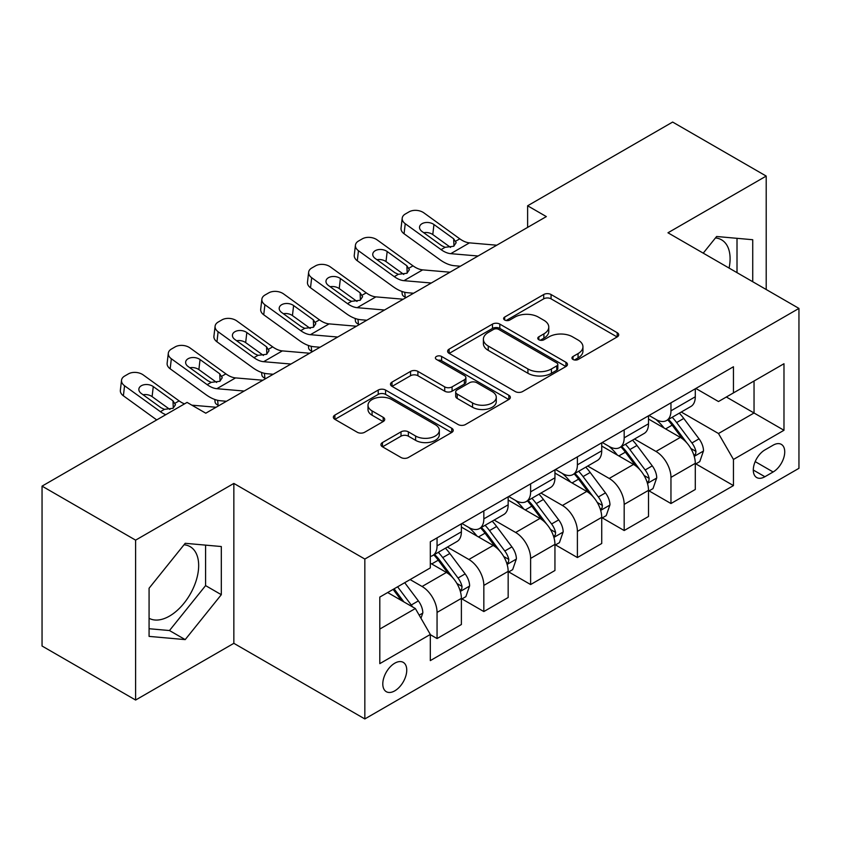 <?xml version="1.0" encoding="UTF-8"?>
<svg xmlns="http://www.w3.org/2000/svg" width="841" height="841" viewBox="0 0 841 841"><rect width="100%" height="100%" fill="white"/><g stroke="black" fill="none" stroke-linecap="round" stroke-linejoin="round"><path stroke-width="1.26" d="M573.015 359.464A3.637 2.103 0 0 0 578.156 359.464L617.189 336.936A5.193 2.996 0 0 0 618.713 334.813A5.193 2.996 0 0 0 617.189 332.689L551.065 294.518A5.193 2.996 0 0 0 543.717 294.518L504.684 317.057A3.637 2.103 0 0 0 503.622 318.539A3.637 2.103 0 0 0 504.684 320.022A3.637 2.103 0 0 0 509.835 320.022L514.881 317.11A16.62 9.598 0 0 1 538.398 317.11L543.906 320.284A16.62 9.598 0 0 1 548.774 327.075A16.62 9.598 0 0 1 543.906 333.856L538.85 336.778A3.637 2.103 0 0 0 537.788 338.261A3.637 2.103 0 0 0 538.85 339.743A3.637 2.103 0 0 0 543.99 339.743L549.047 336.831A16.62 9.598 0 0 1 572.553 336.831L578.061 340.006A16.62 9.598 0 0 1 582.939 346.797A16.62 9.598 0 0 1 578.061 353.588L573.015 356.5A3.637 2.103 0 0 0 571.954 357.982A3.637 2.103 0 0 0 573.015 359.464L573.015 356.5M149.078 618.272A41.283 23.832 120 0 0 169.483 616.096A41.283 23.832 120 0 0 196.447 579.712A41.283 23.832 120 0 0 190.119 546.639A41.283 23.832 120 0 0 184.021 544.768M394.776 690.85A16.936 9.777 120 0 0 405.835 675.933A16.936 9.777 120 0 0 403.238 662.361A16.936 9.777 120 0 0 394.776 663.192A16.936 9.777 120 0 0 383.706 678.119A16.936 9.777 120 0 0 386.303 691.691A16.936 9.777 120 0 0 394.776 690.85M715.449 237.95A41.283 23.832 -60 0 1 721.536 239.822A41.283 23.832 -60 0 1 729.084 268.079M382.455 442.555A5.193 2.996 0 0 0 380.931 444.668A5.193 2.996 0 0 0 382.455 446.792L401.01 457.504A5.193 2.996 0 0 0 408.358 457.504L451.701 432.474A5.193 2.996 0 0 0 453.225 430.361A5.193 2.996 0 0 0 451.701 428.237L385.577 390.066A5.193 2.996 0 0 0 378.229 390.066L334.886 415.086A5.193 2.996 0 0 0 333.362 417.21A5.193 2.996 0 0 0 334.886 419.333L357.288 432.263A5.193 2.996 0 0 0 364.637 432.263L383.191 421.551A5.193 2.996 0 0 0 384.715 419.438A5.193 2.996 0 0 0 383.191 417.315L372.079 410.902A13.898 8.021 0 0 1 368.011 405.225A13.898 8.021 0 0 1 376.589 397.814A13.898 8.021 0 0 1 391.727 399.549L435.26 424.684A13.898 8.021 0 0 1 439.328 430.361A13.898 8.021 0 0 1 430.75 437.772A13.898 8.021 0 0 1 415.612 436.027L408.358 431.843A5.193 2.996 0 0 0 401.01 431.843L382.455 442.555L382.455 446.792M233.851 483.428L135.611 540.143L42.05 486.13L42.05 646.014L135.611 700.038L233.851 643.323L364.836 718.939L364.836 559.055L233.851 483.428L233.851 643.323M766.204 289.514L766.204 176.074L667.964 232.789L798.95 308.416L364.836 559.055M766.204 176.074L672.642 122.061L527.622 205.782L527.622 227.385M42.05 486.13L187.07 402.408L205.782 413.204L546.335 216.589L527.622 205.782M515.249 391.549A5.193 2.996 0 0 0 522.597 391.549L565.94 366.518A5.193 2.996 0 0 0 567.465 364.395A5.193 2.996 0 0 0 565.94 362.282L499.817 324.1A5.193 2.996 0 0 0 492.479 324.1L449.126 349.131A5.193 2.996 0 0 0 447.612 351.254A5.193 2.996 0 0 0 449.126 353.367L515.249 391.549M437.909 360.253A3.637 2.103 0 0 1 441.599 360.768L441.599 356.447L508.826 395.259A5.193 2.996 0 0 1 510.34 397.383A5.193 2.996 0 0 1 508.826 399.496L465.472 424.526A5.193 2.996 0 0 1 458.124 424.526L392.011 386.355L392.011 382.108A5.193 2.996 0 0 0 390.487 384.232A5.193 2.996 0 0 0 392.011 386.355M392.011 382.108L410.555 371.396A5.193 2.996 0 0 1 417.903 371.396L444.721 386.881A5.193 2.996 0 0 0 452.069 386.881L464.369 379.775A5.193 2.996 0 0 0 465.893 377.651A5.193 2.996 0 0 0 464.369 375.538L436.458 359.412A3.637 2.103 0 0 1 435.386 357.93A3.637 2.103 0 0 1 437.635 355.995A3.637 2.103 0 0 1 441.599 356.447M773.131 445.183L764.889 449.935A16.41 9.472 120 0 0 754.177 464.4A16.41 9.472 120 0 0 756.69 477.541A16.41 9.472 120 0 0 764.889 476.731L773.131 471.98A16.41 9.472 120 0 0 783.844 457.525A16.41 9.472 120 0 0 781.331 444.374A16.41 9.472 120 0 0 773.131 445.183M364.836 718.939L798.95 468.311L798.95 308.416M695.843 388.468L718.487 401.535L733.457 392.894L733.457 366.75L430.319 541.762L430.319 567.906L379.806 597.078L379.806 663.633L430.319 634.461L430.319 660.606L733.457 485.593L733.457 459.449L718.487 433.514L681.273 412.037M733.457 392.894L783.98 363.733L783.98 430.277L733.457 459.449M135.611 540.143L135.611 700.038M726.351 397.005L754.041 412.994L754.041 381.015L783.98 363.733M718.487 433.514L754.041 412.994L783.98 430.277M379.806 629.057L415.359 608.527L387.659 592.537M430.319 634.671L437.057 638.561L437.057 612.416A21.172 12.226 -120 0 0 422.087 586.492L410.114 579.575M437.057 638.561L461.383 624.516L461.383 598.372A21.172 12.226 -120 0 0 446.413 572.448L430.319 563.155M461.951 598.918L483.838 611.554L483.838 585.41A21.172 12.226 -120 0 0 468.868 559.486L447.38 547.071M483.838 611.554L508.164 597.509L508.164 571.365A21.172 12.226 -120 0 0 493.194 545.441L461.383 527.076M508.731 571.912L530.618 584.548L530.618 558.403A21.172 12.226 -120 0 0 515.649 532.479L494.161 520.064M530.618 584.548L554.944 570.503L554.944 544.358A21.172 12.226 -120 0 0 539.975 518.434L508.164 500.069M555.512 544.905L577.399 557.541L577.399 531.396A21.172 12.226 -120 0 0 562.429 505.473L540.942 493.057M577.399 557.541L601.725 543.496L601.725 517.352A21.172 12.226 -120 0 0 586.755 491.428L554.944 473.062M602.282 517.888L624.18 530.534L624.18 504.39A21.172 12.226 -120 0 0 609.21 478.455L587.712 466.051M624.18 530.534L648.506 516.49L648.506 490.345A21.172 12.226 -120 0 0 633.536 464.411L601.725 446.045M649.063 490.881L670.96 503.528L670.96 477.383A21.172 12.226 -120 0 0 655.991 451.449L634.492 439.044M670.96 503.528L695.286 489.483L695.286 463.338A21.172 12.226 -120 0 0 680.316 437.404L648.506 419.039M649.063 415.475L655.991 419.47A21.172 12.226 -120 0 0 666.577 420.521A21.172 12.226 -120 0 0 670.96 410.829L670.96 402.839M602.282 442.482L609.21 446.476A21.172 12.226 -120 0 0 619.796 447.528A21.172 12.226 -120 0 0 624.18 437.835L624.18 429.846M555.502 469.488L562.429 473.494A21.172 12.226 -120 0 0 573.015 474.534A21.172 12.226 -120 0 0 577.399 464.842L577.399 456.852M508.731 496.505L515.649 500.5A21.172 12.226 -120 0 0 526.235 501.551A21.172 12.226 -120 0 0 530.618 491.859L530.618 483.859M461.951 523.512L468.868 527.507A21.172 12.226 -120 0 0 479.454 528.558A21.172 12.226 -120 0 0 483.838 518.865L483.838 510.865M695.843 463.875L733.457 485.593M666.577 420.521L690.903 406.476A21.172 12.226 -120 0 0 695.286 396.784L695.286 388.794M619.796 447.528L644.122 433.483A21.172 12.226 -120 0 0 648.506 423.79L648.506 415.801M573.015 474.534L597.341 460.49A21.172 12.226 -120 0 0 601.725 450.808L601.725 442.808M526.235 501.551L550.561 487.507A21.172 12.226 -120 0 0 554.944 477.814L554.944 469.814M479.454 528.558L503.78 514.513A21.172 12.226 -120 0 0 508.164 504.821L508.164 496.821M430.319 556.416A21.172 12.226 -120 0 0 432.673 555.565L456.999 541.52A21.172 12.226 -120 0 0 461.383 531.827L461.383 523.827M432.673 555.565A21.172 12.226 -120 0 0 437.057 545.872L437.057 537.872M415.359 608.527L430.319 634.461M752.727 281.735L752.727 239.727L716.616 236.5L703.234 253.152M149.078 636.385L185.199 639.612L221.309 594.692L221.309 546.534L185.199 543.307L149.078 588.237L149.078 636.385M737.01 272.652L737.01 238.318M149.078 628.721L169.483 630.54L205.593 585.609L205.593 545.136M205.593 585.609L221.309 594.692M169.483 630.54L185.199 639.612M574.466 359.98L578.061 357.909A16.62 9.598 0 0 0 582.939 351.118L582.939 346.797M548.774 327.075L548.774 331.396A16.62 9.598 0 0 1 543.906 338.177L540.3 340.258M617.115 336.978L551.065 298.839A5.193 2.996 0 0 0 543.717 298.839L506.145 320.537M565.877 366.56L499.817 328.421A5.193 2.996 0 0 0 492.479 328.421L449.199 353.409M556.763 365.888A3.637 2.103 0 0 0 557.825 364.395A3.637 2.103 0 0 0 556.763 362.913L498.724 329.409A3.637 2.103 0 0 0 493.572 329.409L488.253 332.479A16.62 9.598 0 0 0 483.386 339.27A16.62 9.598 0 0 0 488.253 346.05L527.927 368.957A16.62 9.598 0 0 0 551.433 368.957L556.763 365.888L556.763 370.208A3.637 2.103 0 0 0 557.825 368.726L557.825 364.395M483.386 339.27L483.386 343.591A16.62 9.598 0 0 0 488.253 350.371L488.253 346.05M556.763 370.208L551.433 373.278A16.62 9.598 0 0 1 527.927 373.278L488.253 350.371M392.074 386.387L410.555 375.717L410.555 371.396M465.893 377.651L465.893 381.972A5.193 2.996 0 0 1 464.369 384.095L452.069 391.202A5.193 2.996 0 0 1 444.721 391.202L417.903 375.717A5.193 2.996 0 0 0 410.555 375.717M441.599 360.768L508.752 399.538M472.547 402.944A13.898 8.021 0 0 0 487.696 404.689A13.898 8.021 0 0 0 496.274 397.278A13.898 8.021 0 0 0 492.195 391.601L476.858 382.75A5.193 2.996 0 0 0 469.52 382.75L457.21 389.846A5.193 2.996 0 0 0 455.685 391.969A5.193 2.996 0 0 0 457.21 394.093L472.547 402.944L472.547 407.265A13.898 8.021 0 0 0 487.696 409.01A13.898 8.021 0 0 0 496.274 401.599L496.274 397.278M455.685 391.969L455.685 396.29A5.193 2.996 0 0 0 457.21 398.413L457.21 394.093M472.547 407.265L457.21 398.413M439.328 430.361L439.328 434.681A13.898 8.021 0 0 1 430.75 442.093A13.898 8.021 0 0 1 415.612 440.348L408.358 436.164A5.193 2.996 0 0 0 401.01 436.164L382.529 446.834M368.011 405.225L368.011 409.546A13.898 8.021 0 0 0 372.079 415.223L372.079 410.902M383.118 421.593L372.079 415.223M451.628 432.516L385.577 394.387A5.193 2.996 0 0 0 378.229 394.387L334.949 419.365M695.286 464.2L699.775 461.604L703.518 450.808A14.024 8.095 -120 0 0 699.039 438.855L683.754 418.45A40.484 23.38 -120 0 0 679.328 413.152M664.127 428.058A40.484 23.38 -120 0 0 655.833 419.386M406.108 297.546L405.236 297.178A10.586 5.298 174.1 0 1 402.198 293.94L401.935 291.449M694.004 455.612L695.644 453.846L695.949 451.396A14.024 8.095 -120 0 0 691.933 442.965L676.637 422.55A40.484 23.38 -120 0 0 672.222 417.262M668.458 419.438A33.608 19.406 60 0 1 673.967 425.714L686.908 442.986M667.733 419.859A40.484 23.38 60 0 1 672.148 425.147L682.314 438.718M478.066 256L450.755 253.667A26.46 15.275 60 0 1 441.073 249.63L405.236 223.717L404.069 233.756A10.586 6.833 -173.3 0 1 401.041 228.205L402.208 218.166A10.586 6.833 6.7 0 0 405.236 223.717M460.353 266.229L454.413 265.724A39.695 22.917 60 0 1 439.906 259.68L404.069 233.756M496.779 245.204L469.467 242.86A26.46 15.275 60 0 1 459.785 238.833L423.948 212.91A10.586 6.833 6.7 0 0 409.041 211.858L405.299 214.024A10.586 6.833 6.7 0 0 402.208 218.166M453.961 246.098L453.656 238.781L456.169 242.681L453.688 246.255L445.11 247.307L441.683 245.698L421.972 231.443A8.473 5.466 -173.3 0 1 419.554 226.996A8.473 5.466 -173.3 0 1 422.024 223.685A8.473 5.466 -173.3 0 1 433.956 224.526L432.779 234.565L450.566 247.422M432.779 234.565A8.473 5.466 6.7 0 0 423.727 232.705M453.656 238.781L433.956 224.526M648.506 491.207L652.994 488.61L656.737 477.814A14.024 8.095 -120 0 0 652.259 465.872L636.973 445.457A40.484 23.38 -120 0 0 632.548 440.169M617.347 455.065A40.484 23.38 -120 0 0 609.052 446.392M359.328 324.552L358.466 324.184A10.586 5.298 174.1 0 1 355.417 320.947L355.165 318.455M647.223 482.618L648.863 480.852L649.168 478.413A14.024 8.095 -120 0 0 645.152 469.972L629.856 449.557A40.484 23.38 -120 0 0 625.441 444.269M621.678 446.445A33.608 19.406 60 0 1 627.186 452.721L640.127 469.993M620.952 446.865A40.484 23.38 60 0 1 625.368 452.153L635.533 465.725M601.725 518.214L606.214 515.628L609.956 504.821A14.024 8.095 -120 0 0 605.478 492.879L590.193 472.463A40.484 23.38 -120 0 0 585.778 467.175M570.566 482.072A40.484 23.38 -120 0 0 562.272 473.399M312.547 351.559L311.685 351.191A10.586 5.298 174.1 0 1 308.636 347.953L308.384 345.462M600.453 509.625L602.082 507.869L602.387 505.42A14.024 8.095 -120 0 0 598.372 496.978L583.076 476.574A40.484 23.38 -120 0 0 578.661 471.275M574.897 473.451A33.608 19.406 60 0 1 580.416 479.727L593.347 496.999M574.172 473.872A40.484 23.38 60 0 1 578.587 479.16L588.753 492.731M554.944 545.22L559.433 542.634L563.176 531.827A14.024 8.095 -120 0 0 558.697 519.885L543.412 499.47A40.484 23.38 -120 0 0 538.997 494.182M523.785 509.089A40.484 23.38 -120 0 0 515.491 500.406M265.767 378.576L264.904 378.198A10.586 5.298 174.1 0 1 261.856 374.96L261.604 372.468M553.672 536.632L555.302 534.876L555.607 532.427A14.024 8.095 -120 0 0 551.591 523.985L536.295 503.58A40.484 23.38 -120 0 0 531.88 498.282M528.116 500.458A33.608 19.406 60 0 1 533.636 506.734L546.576 524.006M527.391 500.879A40.484 23.38 60 0 1 531.806 506.166L541.972 519.738M431.286 283.007L403.974 280.673A26.46 15.275 60 0 1 394.292 276.647L358.466 250.723L357.288 260.763A10.586 6.833 -173.3 0 1 354.261 255.212L355.428 245.173A10.586 6.833 6.7 0 0 358.466 250.723M413.572 293.236L407.643 292.731A39.695 22.917 60 0 1 393.125 286.686L357.288 260.763M449.998 272.211L422.687 269.866A26.46 15.275 60 0 1 413.005 265.84L377.178 239.916A10.586 6.833 6.7 0 0 362.261 238.876L358.518 241.031A10.586 6.833 6.7 0 0 355.428 245.173M407.181 273.104L406.886 265.788L409.388 269.688L406.907 273.262L398.329 274.313L394.902 272.705L375.191 258.45A8.473 5.466 -173.3 0 1 372.773 254.003A8.473 5.466 -173.3 0 1 375.244 250.692A8.473 5.466 -173.3 0 1 387.175 251.533L385.998 261.572L403.785 274.439M385.998 261.572A8.473 5.466 6.7 0 0 376.947 259.711M406.886 265.788L387.175 251.533M384.505 310.024L357.194 307.68A26.46 15.275 60 0 1 347.512 303.654L311.685 277.73L310.508 287.769A10.586 6.833 -173.3 0 1 307.48 282.229L308.647 272.179A10.586 6.833 6.7 0 0 311.685 277.73M366.792 320.242L360.863 319.738A39.695 22.917 60 0 1 346.345 313.693L310.508 287.769M403.217 299.217L375.906 296.873A26.46 15.275 60 0 1 366.224 292.847L330.397 266.933A10.586 6.833 6.7 0 0 315.48 265.882L311.738 268.037A10.586 6.833 6.7 0 0 308.647 272.179M360.4 300.111L360.106 292.794L362.608 296.705L360.137 300.279L351.549 301.32L348.121 299.711L328.41 285.456A8.473 5.466 -173.3 0 1 325.993 281.02A8.473 5.466 -173.3 0 1 328.463 277.698A8.473 5.466 -173.3 0 1 340.395 278.539L339.217 288.579L357.005 301.446M339.217 288.579A8.473 5.466 6.7 0 0 330.166 286.718M360.106 292.794L340.395 278.539M337.725 337.031L310.413 334.686A26.46 15.275 60 0 1 300.742 330.66L264.904 304.736L263.727 314.786A10.586 6.833 -173.3 0 1 260.699 309.236L261.877 299.196A10.586 6.833 6.7 0 0 264.904 304.736M320.022 347.249L314.082 346.744A39.695 22.917 60 0 1 299.564 340.7L263.727 314.786M356.437 326.224L329.125 323.88A26.46 15.275 60 0 1 319.454 319.853L283.617 293.94A10.586 6.833 6.7 0 0 268.7 292.889L264.957 295.044A10.586 6.833 6.7 0 0 261.877 299.196M313.619 327.117L313.325 319.801L315.827 323.711L313.357 327.286L304.768 328.326L301.341 326.718L281.64 312.463A8.473 5.466 -173.3 0 1 279.212 308.027A8.473 5.466 -173.3 0 1 281.682 304.705A8.473 5.466 -173.3 0 1 293.614 305.546L292.437 315.585L310.224 328.453M292.437 315.585A8.473 5.466 6.7 0 0 283.385 313.725M313.325 319.801L293.614 305.546M508.164 572.237L512.653 569.641L516.395 558.834A14.024 8.095 -120 0 0 511.917 546.892L496.632 526.477A40.484 23.38 -120 0 0 492.216 521.189M477.005 536.095A40.484 23.38 -120 0 0 468.721 527.412M218.986 405.583L218.124 405.204A10.586 5.298 174.1 0 1 215.075 401.966L214.823 399.475M506.892 563.638L508.521 561.883L508.826 559.433A14.024 8.095 -120 0 0 504.81 551.002L489.515 530.587A40.484 23.38 -120 0 0 485.099 525.299M481.336 527.465A33.608 19.406 60 0 1 486.855 533.741L499.796 551.013M480.61 527.885A40.484 23.38 60 0 1 485.026 533.183L495.191 546.745M290.944 364.037L263.632 361.693A26.46 15.275 60 0 1 253.961 357.667L218.124 331.753L216.946 341.793A10.586 6.833 -173.3 0 1 213.919 336.242L215.096 326.203A10.586 6.833 6.7 0 0 218.124 331.753M273.241 374.266L267.301 373.751A39.695 22.917 60 0 1 252.784 367.706L216.946 341.793M309.656 353.231L282.345 350.897A26.46 15.275 60 0 1 272.673 346.86L236.836 320.947A10.586 6.833 6.7 0 0 221.919 319.895L218.176 322.061A10.586 6.833 6.7 0 0 215.096 326.203M266.839 354.124L266.544 346.807L269.046 350.718L266.576 354.292L257.987 355.344L254.571 353.725L234.86 339.47A8.473 5.466 -173.3 0 1 232.431 335.033A8.473 5.466 -173.3 0 1 234.902 331.722A8.473 5.466 -173.3 0 1 246.834 332.552L245.656 342.602L263.443 355.459M245.656 342.602A8.473 5.466 6.7 0 0 236.605 340.742M266.544 346.807L246.834 332.552M461.383 599.244L465.872 596.647L469.614 585.841A14.024 8.095 -120 0 0 465.147 573.898L449.851 553.494A40.484 23.38 -120 0 0 445.436 548.195M460.111 590.655L461.741 588.889L462.045 586.44A14.024 8.095 -120 0 0 458.03 578.009L442.744 557.594A40.484 23.38 -120 0 0 438.319 552.306M434.555 554.482A33.608 19.406 60 0 1 440.074 560.747L453.015 578.019M433.83 554.892A40.484 23.38 60 0 1 438.245 560.19L448.411 573.762M420.973 618.251L422.834 612.847A14.024 8.095 -120 0 0 418.366 600.905L404.721 582.697M412.532 606.897A14.024 8.095 -120 0 0 411.249 605.015L397.604 586.797M394.093 588.826L403.901 601.914M393.115 589.394L401.43 600.495M244.163 391.044L216.852 388.7A26.46 15.275 60 0 1 207.18 384.673L171.343 358.76L170.166 368.8A10.586 6.833 -173.3 0 1 167.138 363.249L168.316 353.209A10.586 6.833 6.7 0 0 171.343 358.76M226.46 401.273L220.521 400.758A39.695 22.917 60 0 1 206.003 394.713L170.166 368.8M262.876 380.237L235.564 377.903A26.46 15.275 60 0 1 225.893 373.867L190.055 347.953A10.586 6.833 6.7 0 0 175.138 346.902L171.396 349.068A10.586 6.833 6.7 0 0 168.316 353.209M220.069 381.131L219.764 373.825L222.266 377.725L219.795 381.299L211.207 382.35L207.79 380.731L188.079 366.476A8.473 5.466 -173.3 0 1 185.651 362.04A8.473 5.466 -173.3 0 1 188.121 358.729A8.473 5.466 -173.3 0 1 200.053 359.57L198.875 369.609L216.663 382.466M198.875 369.609A8.473 5.466 6.7 0 0 189.824 367.748M219.764 373.825L200.053 359.57M165.803 414.687A26.46 15.275 60 0 1 160.4 411.68L124.563 385.767L123.385 395.806A10.586 6.833 -173.3 0 1 120.358 390.256L121.535 380.216A10.586 6.833 6.7 0 0 124.563 385.767M156.731 419.922L123.385 395.806M184.515 403.88A26.46 15.275 60 0 1 179.112 400.884L143.275 374.96A10.586 6.833 6.7 0 0 128.358 373.909L124.615 376.074A10.586 6.833 6.7 0 0 121.535 380.216M216.095 407.254L191.864 405.173M173.288 408.148L172.983 400.831L175.485 404.731L173.015 408.305L164.426 409.357L161.009 407.738L141.299 393.483A8.473 5.466 -173.3 0 1 138.87 389.047A8.473 5.466 -173.3 0 1 141.341 385.735A8.473 5.466 -173.3 0 1 153.272 386.576L152.095 396.616L169.882 409.472M152.095 396.616A8.473 5.466 6.7 0 0 143.044 394.755M172.983 400.831L153.272 386.576M422.087 586.492L446.413 572.448M468.868 559.486L493.194 545.441M515.649 532.479L539.975 518.434M562.429 505.473L586.755 491.428M609.21 478.455L633.536 464.411M655.991 451.449L680.316 437.404M670.96 410.829L695.286 396.784M670.96 477.383L695.286 463.338M624.18 504.39L648.506 490.345M624.18 437.835L648.506 423.79M577.399 531.396L601.725 517.352M577.399 464.842L601.725 450.808M530.618 558.403L554.944 544.358M530.618 491.859L554.944 477.814M483.838 585.41L508.164 571.365M483.838 518.865L508.164 504.821M437.057 612.416L461.383 598.372M437.057 545.872L461.383 531.827M755.186 461.614L773.131 471.98M753.294 470.035L764.889 476.731M578.061 357.909L578.061 353.588M538.85 339.743L538.85 336.778M543.906 338.177L543.906 333.856M504.684 320.022L504.684 317.057M543.717 298.839L543.717 294.518M551.065 298.839L551.065 294.518M617.189 336.936L617.189 332.689M449.126 353.367L449.126 349.131M492.479 328.421L492.479 324.1M499.817 328.421L499.817 324.1M565.94 366.518L565.94 362.282M527.927 373.278L527.927 368.957M551.433 373.278L551.433 368.957M417.903 375.717L417.903 371.396M444.721 391.202L444.721 386.881M452.069 391.202L452.069 386.881M464.369 384.095L464.369 379.775M508.826 399.496L508.826 395.259M401.01 436.164L401.01 431.843M408.358 436.164L408.358 431.843M415.612 440.348L415.612 436.027M383.191 421.551L383.191 417.315M334.886 419.333L334.886 415.086M378.229 394.387L378.229 390.066M385.577 394.387L385.577 390.066M451.701 432.474L451.701 428.237M404.731 292.269L405.236 297.178M694.235 456.379L703.423 451.07M676.637 422.55L683.754 418.45M665.609 428.921L672.148 425.147M691.933 442.965L699.039 438.855M690.818 448.442L695.949 451.396M445.11 247.307L441.073 249.63M459.785 238.833L455.759 241.157M469.467 242.86L450.755 253.667M357.951 319.275L358.466 324.184M647.454 483.386L656.642 478.077M629.856 449.557L636.973 445.457M618.829 455.927L625.368 452.153M645.152 469.972L652.259 465.872M644.038 475.449L649.168 478.413M311.181 346.282L311.685 351.191M600.674 510.392L609.862 505.094M583.076 476.574L590.193 472.463M572.048 482.934L578.587 479.16M598.372 496.978L605.478 492.879M597.257 502.455L602.387 505.42M264.4 373.288L264.904 378.198M553.893 537.399L563.081 532.101M536.295 503.58L543.412 499.47M525.278 509.94L531.806 506.166M551.591 523.985L558.697 519.885M550.477 529.462L555.607 532.427M398.329 274.313L394.292 276.647M413.005 265.84L408.978 268.163M422.687 269.866L403.974 280.673M351.549 301.32L347.512 303.654M366.224 292.847L362.198 295.17M375.906 296.873L357.194 307.68M304.768 328.326L300.742 330.66M319.454 319.853L315.417 322.187M329.125 323.88L310.413 334.686M217.619 400.295L218.124 405.204M507.123 564.406L516.3 559.107M489.515 530.587L496.632 526.477M478.497 536.947L485.026 533.183M504.81 551.002L511.917 546.892M503.696 556.479L508.826 559.433M257.987 355.344L253.961 357.667M272.673 346.86L268.636 349.194M282.345 350.897L263.632 361.693M460.342 591.423L469.53 586.114M442.744 557.594L449.851 553.494M431.717 563.964L438.245 560.19M458.03 578.009L465.147 573.898M456.915 583.486L462.045 586.44M419.186 615.17L422.75 613.121M411.249 605.015L418.366 600.905M211.207 382.35L207.18 384.673M225.893 373.867L221.856 376.2M235.564 377.903L216.852 388.7M164.426 409.357L160.4 411.68M179.112 400.884L175.075 403.207"/></g></svg>
